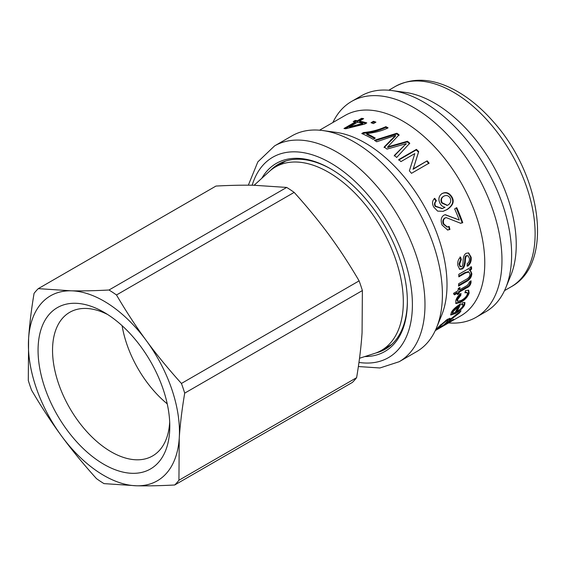 <?xml version="1.0" encoding="UTF-8"?>
<svg xmlns="http://www.w3.org/2000/svg" width="566" height="566" viewBox="0 0 566 566"><rect width="100%" height="100%" fill="white"/><g stroke="black" fill="none" stroke-linecap="round" stroke-linejoin="round"><path stroke-width="0.85" d="M254.134 185.266L269.282 171.491A105.913 61.149 60 0 1 275.472 166.963A105.913 61.149 60 0 1 318.849 167.387A105.913 61.149 60 0 1 395.641 259.341A105.913 61.149 60 0 1 381.385 350.411A105.913 61.149 60 0 1 374.367 353.509L359.523 358.25M270.506 170.43A106.804 61.666 60 0 1 278.444 164.218A106.804 61.666 60 0 1 331.216 169.156M407.364 301.041A106.804 61.666 60 0 1 385.241 349.208A106.804 61.666 60 0 1 375.902 352.979M364.801 356.566A108.587 62.692 -120 0 0 407.364 301.77A108.587 62.692 -120 0 0 330.586 168.788A108.587 62.692 -120 0 0 261.846 178.248M274.574 145.901A124.605 71.939 -120 0 1 399.179 217.839A124.605 71.939 -120 0 1 399.179 361.716L416.597 351.663A124.605 71.939 -120 0 0 436.605 327.572A124.605 71.939 -120 0 0 416.597 207.779A124.605 71.939 -120 0 0 322.861 130.562A124.605 71.939 -120 0 0 291.992 135.84L274.574 145.901L257.827 161.89L248.34 185.188M436.605 327.572L441.629 315.297A115.705 66.802 -120 0 0 423.05 204.057A115.705 66.802 -120 0 0 336.006 132.352L322.861 130.562M435.275 330.608L460.809 315.863A115.705 66.802 -120 0 0 460.809 182.259A115.705 66.802 -120 0 0 345.104 115.457L319.571 130.201M353.191 121.598L355.186 120.445A115.705 66.802 60 0 1 357.401 120.742L361.603 118.315A115.705 66.802 60 0 1 363.655 118.669L359.452 121.096A115.705 66.802 60 0 1 366.789 122.907L364.794 124.06L345.663 128.772A115.705 66.802 -120 0 0 343.979 128.489L355.398 121.895A115.705 66.802 -120 0 0 353.191 121.598M371.027 122.716L373.496 121.294A115.705 66.802 60 0 1 375.916 122.171L373.454 123.593A115.705 66.802 -120 0 0 371.027 122.716M361.766 133.519L363.443 132.55C371.346 131.836 378.824 129.869 385.87 126.657A115.705 66.802 60 0 1 388.092 127.852C382.354 130.746 375.208 132.649 366.648 133.555A115.705 66.802 60 0 1 375.251 138.097L373.157 139.307A115.705 66.802 -120 0 0 361.766 133.519M376.715 141.762A115.705 66.802 -120 0 0 374.367 140.29L396.844 133.243A115.705 66.802 60 0 1 399.072 134.786L387.752 146.842A115.705 66.802 60 0 1 387.802 146.884L407.47 141.259A115.705 66.802 60 0 1 409.763 143.205L396.667 157.475A115.705 66.802 -120 0 0 394.396 155.381L406.232 143.714A115.705 66.802 -120 0 0 406.183 143.672L386.995 149.113A115.705 66.802 -120 0 0 384.201 146.962L395.535 135.458A115.705 66.802 -120 0 0 395.485 135.423L376.715 141.762M398.825 159.541L416.442 149.367A115.705 66.802 60 0 1 418.698 151.61L413.279 168.774A115.705 66.802 60 0 1 413.322 168.824L427.16 160.836A115.705 66.802 60 0 1 429.106 163.149L411.489 173.323A115.705 66.802 -120 0 0 409.381 170.819L414.793 153.669A115.705 66.802 -120 0 0 414.751 153.627L400.912 161.614A115.705 66.802 -120 0 0 398.825 159.541M451.236 312.828C452.008 310.423 455.149 307.395 460.653 303.758A115.705 66.802 60 0 1 456.812 311.654C459.833 309.786 461.842 307.918 462.854 306.057L463.038 304.727L461.545 304.763L462.627 302.676L464.948 302.591L464.636 305.024C462.783 308.244 459.677 311.095 455.333 313.571L450.755 315.029L451.236 312.828M435.735 329.603A115.705 66.802 -120 0 0 439.28 326.207L447.487 319.274L450.196 318.389L449.652 319.811L461.014 310.847A115.705 66.802 60 0 1 459.528 312.906L447.501 322.181A115.705 66.802 60 0 1 445.845 323.695L453.621 319.203A115.705 66.802 60 0 1 452.135 320.427L435.558 329.999M464.905 292.827L465.613 290.5L468.705 290.28L469.129 293.075C467.856 296.789 465.075 299.874 460.788 302.343L455.913 303.553L455.772 300.787C456.479 298.02 458.212 295.558 460.965 293.386L460.844 295.31L457.569 299.669L457.675 301.36L461.424 300.348C464.658 298.487 466.632 296.407 467.339 294.122L467.191 292.516L464.905 292.827M469.087 282.201L471.039 280.778L471.039 282.406C470.608 285.045 469.157 286.849 466.688 287.832L459.344 292.07A115.705 66.802 60 0 1 459.061 293.704L457.392 294.674A115.705 66.802 -120 0 0 457.668 293.039L454.498 294.872L453.507 293.365L458 290.768A115.705 66.802 -120 0 0 458.283 288.441L459.96 287.471A115.705 66.802 60 0 1 459.677 289.806L467.134 285.497L469.072 283.184L469.087 282.201M458.771 274.312L471.528 266.947A115.705 66.802 60 0 1 471.577 269.211L469.709 270.286A115.705 66.802 60 0 1 469.709 270.364L470.551 270.675L471.839 273.696C471.612 277.121 469.801 279.738 466.412 281.543L458.502 286.106A115.705 66.802 -120 0 0 458.665 283.715L465.733 279.632C468.57 278.253 469.978 276.47 469.964 274.291L469.009 272.013L465.634 272.904L458.821 276.838A115.705 66.802 -120 0 0 458.771 274.312M460.618 257.155L461.29 259.617L459.606 264.265L460.646 266.784L461.566 266.664C462.415 266.43 462.924 264.86 463.087 261.945C463.087 257.247 464.148 254.346 466.264 253.264L468.655 252.931L471.153 257.247C471.535 261.188 470.339 264.18 467.58 266.239L467.084 263.841C468.853 262.56 469.617 260.721 469.37 258.322L468.047 255.754L466.879 255.896C465.931 256.051 465.415 257.905 465.344 261.457C464.863 265.935 463.752 268.454 461.998 269.027L459.684 269.303L457.852 265.468C457.413 261.747 458.333 258.98 460.618 257.155M454.661 208.911L456.755 207.701A115.705 66.802 60 0 1 462.755 222.721L460.667 223.28L446.234 217.613L445.166 218.009C443.348 219.311 442.916 221.327 443.871 224.065L447.416 227.016L449.163 226.442L449.949 229.463L447.699 230.015L442.06 225.035C440.44 220.301 441.077 217.004 443.97 215.158L445.23 214.663L459.245 220.04A115.705 66.802 -120 0 0 454.661 208.911M442.096 193.551C445.937 191.612 449.199 192.73 451.894 196.911C454.625 201.383 453.048 205.6 447.168 209.547L443.178 211.316L437.645 211.118L433.747 207.071C431.879 203.562 432.212 200.64 434.723 198.305L436.414 200.852C434.815 202.409 434.547 204.185 435.608 206.18L442.428 208.521L445.025 207.312A115.705 66.802 -120 0 0 444.996 207.255C442.831 206.887 441.147 205.55 439.945 203.258C438.049 199.182 438.77 195.949 442.096 193.551L442.138 193.522M448.59 322.917A124.605 71.939 -120 0 0 476.162 317.271A124.605 71.939 -120 0 0 476.162 173.394A124.605 71.939 -120 0 0 351.557 101.456A124.605 71.939 -120 0 0 332.886 122.511M476.162 317.271L485.826 311.696A124.605 71.939 -120 0 0 505.834 287.606A124.605 71.939 -120 0 0 485.826 167.812A124.605 71.939 -120 0 0 392.089 90.588A124.605 71.939 -120 0 0 361.221 95.873L351.557 101.456M505.834 287.606L510.857 275.324A115.705 66.802 -120 0 0 492.279 164.09A115.705 66.802 -120 0 0 405.235 92.385L392.089 90.588M441.65 193.805C445.492 191.86 448.746 192.964 451.42 197.11C454.13 201.546 452.545 205.741 446.659 209.689L442.923 211.387M434.278 198.56L435.954 201.086L436.414 200.852M435.954 201.086C434.355 202.635 434.08 204.404 435.134 206.385L442.173 208.599M443.829 196.183L443.327 196.437C440.956 197.966 440.398 200.131 441.65 202.932L447.098 205.38M442.124 202.734L447.345 205.302L448.173 204.92C450.663 203.215 451.321 200.909 450.14 198.001C448.505 195.496 446.39 194.895 443.786 196.204C441.409 197.732 440.857 199.911 442.124 202.734L441.65 202.932M456.238 207.821L462.189 222.721L462.755 222.721M462.189 222.721L460.37 223.28M445.98 217.669L444.643 218.101C442.824 219.403 442.386 221.412 443.334 224.129L447.14 227.023M448.612 226.471L449.39 229.471L449.949 229.463M449.39 229.471L447.416 230.015M444.982 214.726L459.245 220.04M460.002 256.936L460.667 259.384L458.984 264.004L460.017 266.494L460.646 266.784M460.667 259.384L461.29 259.617M468.351 252.839L470.53 256.985C470.905 260.891 469.709 263.869 466.95 265.921M468.047 255.754L466.257 255.662C465.309 255.818 464.792 257.657 464.714 261.188C464.24 265.631 463.122 268.142 461.368 268.716L459.373 269.119M470.898 266.614L470.947 268.857L471.577 269.211M470.947 268.857L469.08 269.932L469.709 270.286M469.08 269.932L469.709 270.364M470.226 270.513L471.209 273.307C470.983 276.703 469.179 279.307 465.783 281.118L458.566 285.285M469.009 272.013L468.386 271.652L465.004 272.55L458.814 276.123M470.459 281.203L470.41 281.946C469.992 284.564 468.542 286.368 466.066 287.351L458.722 291.596L459.344 292.07M458.722 291.596L458.446 293.216L459.061 293.704M458.446 293.216L457.554 293.726M453.875 294.391L457.045 292.558L457.668 293.039M459.238 287.889L459.054 289.339L459.677 289.806M468.372 290.089L468.521 292.537C467.254 296.223 464.481 299.294 460.186 301.763L455.672 303.206M460.292 293.903L460.236 294.801L460.844 295.31M460.236 294.801L456.96 299.131L457.066 300.801L457.675 301.36M467.191 292.516L465.181 291.957M459.097 312.354L459.528 312.906M449.305 319.436L447.876 320.625M445.548 323.25L445.845 323.695M449.602 318.311L449.079 319.132L449.602 319.84M437.667 327.856L437.935 328.259L443.751 324.905A115.705 66.802 -120 0 0 446.758 322.019L447.911 320.363L447.381 319.663L446.744 319.719M447.911 320.363L446.227 320.936L441.268 325.025A115.705 66.802 60 0 1 437.935 328.259M459.557 304.409L456.253 310.996L456.812 311.654L450.628 314.562M463.038 304.727L461.976 303.949M464.573 302.371L464.063 304.395L462.252 307.02M458.064 306.722L457.484 306.114L452.439 311.173L452.206 312.467L452.779 313.111L455.085 312.588A115.705 66.802 -120 0 0 458.064 306.722L453.012 311.802L452.779 313.111M398.62 160.107L416.236 149.933L418.479 152.162L418.698 151.61M416.236 149.933L416.442 149.367M418.479 152.162L413.279 168.774M412.996 169.248L413.322 168.824M413.038 169.305L427.16 160.836M426.87 161.31L428.809 163.616M375.131 140.757L396.794 133.937L396.844 133.243M396.794 133.937L399.002 135.465M387.802 146.884L387.653 147.5L387.752 146.842M387.696 147.535L390.264 146.693L390.37 146.042M390.264 146.693L407.336 141.889L407.47 141.259M407.336 141.889L409.607 143.821M394.226 155.983L405.992 143.877M405.843 144.5L406.232 143.714M384.102 147.627L395.471 136.144L395.535 135.458M362.58 133.866L363.528 133.321C371.402 132.593 378.859 130.619 385.899 127.4L385.87 126.657M363.528 133.321L363.443 132.55M385.899 127.4L387.42 128.213M374.628 138.458L366.711 134.312L366.648 133.555M371.954 123.041L373.617 122.079L375.138 122.617M373.617 122.079L373.496 121.294M354.528 121.768L355.42 121.251L357.613 121.549L357.401 120.742M355.42 121.251L355.186 120.445M357.613 121.549L361.823 119.122L361.603 118.315M361.823 119.122L362.636 119.256M365.933 123.402L359.651 121.895L359.452 121.096M345.239 128.694L355.618 122.702L355.398 121.895M349.498 126.841L349.696 127.647A114.813 66.286 60 0 1 349.746 127.654L362.891 124.258L362.728 123.466A115.705 66.802 -120 0 0 357.45 122.249L349.498 126.841A115.705 66.802 60 0 1 349.54 126.848L362.728 123.466M349.746 127.654L349.54 126.848M362.382 290.57L362.07 332.638C361.186 346.265 359.368 361.271 356.615 377.671L178.934 480.258L179.245 438.19C180.137 424.564 181.955 409.551 184.7 393.151L362.382 290.57A120.374 69.498 60 0 0 359.113 280.87L181.431 383.451A120.374 69.498 60 0 1 184.7 393.151M181.431 383.451C168.222 368.813 156.541 354.557 146.389 340.697C136.208 326.858 126.246 311.618 116.49 294.978L294.171 192.39C307.388 207.036 319.068 221.285 329.214 235.145C339.395 248.99 349.364 264.23 359.113 280.87M146.389 340.697A106.804 61.666 60 0 1 179.245 438.19A106.804 61.666 60 0 1 136.788 485.791A106.804 61.666 60 0 1 61.468 435.905A106.804 61.666 60 0 1 28.611 338.411A106.804 61.666 60 0 1 71.075 290.811A106.804 61.666 60 0 1 146.389 340.697M132.585 473.325A93.149 53.777 -120 0 0 169.793 426.325A93.149 53.777 -120 0 0 103.932 312.248A93.149 53.777 -120 0 0 39.726 368.204A93.149 53.777 -120 0 0 132.585 473.325M169.687 421.967A82.912 47.869 60 0 1 152.622 455.927A82.912 47.869 60 0 1 136.675 459.804A82.912 47.869 60 0 1 63.378 395.74A82.912 47.869 60 0 1 69.71 312.319A82.912 47.869 60 0 1 107.653 314.519M167.232 403.855A82.912 47.869 60 0 1 122.107 325.698M108.997 290.011C94.77 290.768 82.127 291.037 71.075 290.811L38.29 288.639L215.971 186.058C230.199 185.301 242.842 185.032 253.901 185.259L286.679 187.431L108.997 290.011A120.374 69.498 60 0 1 116.49 294.978M178.934 480.258A120.374 69.498 60 0 1 174.71 484.991C160.482 485.748 147.839 486.01 136.788 485.791L104.002 483.619A120.374 69.498 60 0 1 96.51 478.659C83.301 464.014 71.62 449.758 61.468 435.905C51.287 422.059 41.318 406.82 31.569 390.179A120.374 69.498 60 0 1 28.3 380.479L28.611 338.411C29.496 324.785 31.314 309.772 34.066 293.379A120.374 69.498 60 0 1 38.29 288.639M174.71 484.991L352.392 382.411A120.374 69.498 60 0 0 356.615 377.671M286.679 187.431A120.374 69.498 60 0 1 294.171 192.39M252.167 185.231A115.705 66.802 60 0 1 386.528 220.804A115.705 66.802 60 0 1 358.957 362.431M388.8 90.227L395.457 86.386A115.705 66.802 60 0 1 511.162 153.188A115.705 66.802 60 0 1 511.155 286.792L504.504 290.634M451.42 197.11L451.894 196.911M446.659 209.689L447.168 209.547M435.134 206.385L435.608 206.18M444.643 218.101L445.166 218.009M443.334 224.129L443.871 224.065M454.823 218.356L455.361 218.299M458.984 264.004L459.606 264.265M470.53 256.985L471.153 257.247M466.257 255.662L466.879 255.896M464.714 261.188L465.344 261.457M461.368 268.716L461.998 269.027M471.209 273.307L471.839 273.696M465.783 281.118L466.412 281.543M465.004 272.55L465.634 272.904M470.41 281.946L471.039 282.406M466.066 287.351L466.688 287.832M468.521 292.537L469.129 293.075M460.186 301.763L460.788 302.343M456.96 299.131L457.569 299.669M447.119 321.63L447.501 322.181M440.879 324.488L441.268 325.025M445.782 320.356L446.227 320.936M464.063 304.395L464.636 305.024M454.781 312.906L455.333 313.571M452.439 311.173L453.012 311.802M403.176 146.997L403.332 146.382M390.554 140.686L390.632 140.007M381.385 350.411L391.679 344.468M275.472 166.963L285.766 161.02M399.179 361.716L379.92 367.971L358.37 366.542M395.457 86.386C413.52 76.941 433.74 78.398 456.132 90.758C469.582 98.286 482.182 108.842 493.941 122.419C541.344 175.403 554.538 263.346 511.155 286.792M441.919 208.691L442.428 208.521M446.843 205.472L447.345 205.302M445.718 217.712L446.234 217.613M446.857 227.051L447.416 227.016"/></g></svg>

